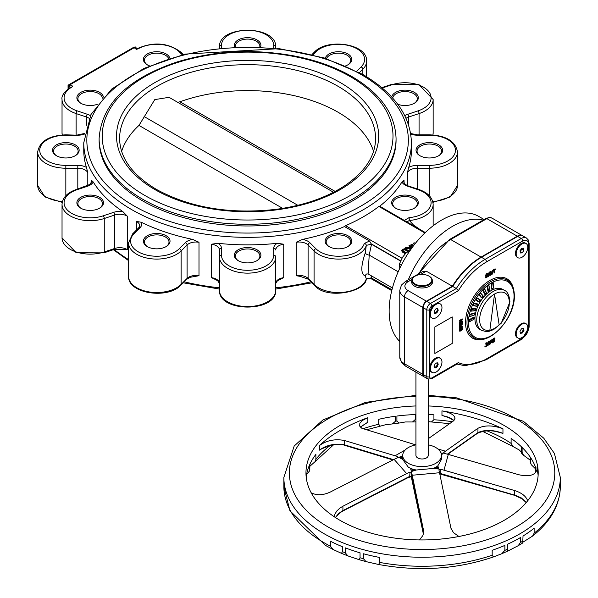 <?xml version="1.0" encoding="UTF-8"?>
<svg xmlns="http://www.w3.org/2000/svg" width="598" height="598" viewBox="0 0 598 598"><rect width="100%" height="100%" fill="white"/><g stroke="black" fill="none" stroke-linecap="round" stroke-linejoin="round"><path stroke-width="0.9" d="M392.737 98.147A12.289 7.094 180 0 1 405.437 91.561A12.289 7.094 180 0 1 417.277 98.655A12.289 7.094 180 0 1 414.025 103.461M397.745 104.261A13.313 7.684 0 0 0 414.407 103.252A13.313 7.684 0 0 0 410.691 90.874A13.313 7.684 0 0 0 391.75 97.055M326.486 58.664A12.289 7.094 180 0 1 339.843 53.192A12.289 7.094 180 0 1 350.757 60.248A12.289 7.094 180 0 1 347.505 65.055M345.681 65.87A13.313 7.684 0 0 0 347.879 64.846A13.313 7.684 0 0 0 344.448 52.542A13.313 7.684 0 0 0 325.297 58.29M235.418 47.137A12.289 7.094 180 0 1 235.306 46.188A12.289 7.094 180 0 1 247.594 39.094A12.289 7.094 180 0 1 259.876 46.188A12.289 7.094 180 0 1 259.771 47.137M260.526 47.167A13.313 7.684 0 0 0 247.594 37.667A13.313 7.684 0 0 0 234.663 47.167M147.684 65.055A12.289 7.094 180 0 1 144.432 60.248A12.289 7.094 180 0 1 155.338 53.192A12.289 7.094 180 0 1 168.696 58.664M169.884 58.283A13.313 7.684 0 0 0 150.733 52.542A13.313 7.684 0 0 0 147.302 64.846A13.313 7.684 0 0 0 149.5 65.87M68.658 88.369L68.658 85.544L70.145 87.36A2.048 1.181 -60 0 1 70.153 87.383M136.942 48.789L135.462 46.98L134.012 47.122L68.06 85.2L68.658 85.544L135.462 46.98M103.439 97.055A13.313 7.684 0 0 0 84.49 90.874A13.313 7.684 0 0 0 80.782 103.252A13.313 7.684 0 0 0 97.444 104.261M81.156 103.461A12.289 7.094 180 0 1 77.904 98.655A12.289 7.094 180 0 1 89.752 91.561A12.289 7.094 180 0 1 102.445 98.147M56.803 155.929A12.289 7.094 180 0 1 53.551 151.122A12.289 7.094 180 0 1 65.84 144.028A12.289 7.094 180 0 1 78.129 151.122A12.289 7.094 180 0 1 74.877 155.929M56.429 155.719A13.313 7.684 0 0 0 75.251 155.719A13.313 7.684 0 0 0 75.251 144.851A13.313 7.684 0 0 0 56.429 144.851A13.313 7.684 0 0 0 56.429 155.719L56.429 155.719M86.471 167.418A12.289 7.094 0 0 0 77.807 165.354L77.807 168.21A10.241 5.913 180 0 1 87.794 172.822L86.471 167.418A163.83 94.589 180 0 1 83.757 150.285L83.757 142.758A163.83 94.589 0 0 0 247.594 237.346A163.83 94.589 0 0 0 411.424 142.758C410.579 115.87 394.374 93.109 362.799 74.466L324.243 57.961L279.176 48.662L185.014 54.104L143.954 68.396L111.684 89.072L90.956 114.539L83.757 142.758M81.156 208.396A12.289 7.094 180 0 1 77.904 203.582A12.289 7.094 180 0 1 90.193 196.488A12.289 7.094 180 0 1 102.482 203.582A12.289 7.094 180 0 1 99.231 208.396M80.782 208.186A13.313 7.684 0 0 0 99.604 208.186A13.313 7.684 0 0 0 99.604 197.318A13.313 7.684 0 0 0 80.782 197.318A13.313 7.684 0 0 0 80.782 208.186L80.782 208.186M122.904 211.632A163.83 94.589 180 0 1 93.213 181.949L91.135 180.013A10.241 5.913 180 0 1 91.599 181.77L89.872 184.453L76.492 189.424C67.395 192.556 62.581 197.557 62.035 204.419A28.158 16.258 0 0 0 104.269 218.502L114.637 215.048A10.241 5.913 180 0 1 127.277 216.155L122.904 211.632A12.289 7.094 0 0 0 113.613 212.35L103.245 215.803A26.11 15.077 180 0 1 67.581 210.287A26.11 15.077 180 0 1 77.135 189.693L87.502 186.24A12.289 7.094 0 0 0 93.213 181.949M147.684 246.802A12.289 7.094 180 0 1 144.432 241.996A12.289 7.094 180 0 1 156.713 234.902A12.289 7.094 180 0 1 169.002 241.996A12.289 7.094 180 0 1 165.751 246.802M147.302 246.593A13.313 7.684 0 0 0 166.132 246.593A13.313 7.684 0 0 0 166.132 235.724A13.313 7.684 0 0 0 147.302 235.724A13.313 7.684 0 0 0 147.302 246.593L147.302 246.593M192.743 239.409A163.83 94.589 180 0 1 141.322 222.269L136.396 221.417A10.241 5.913 180 0 1 139.685 225.76L138.639 227.86L132.659 233.84L128.555 242.825A28.158 16.258 0 0 0 149.425 258.53A28.158 16.258 0 0 0 181.104 250.958L187.084 244.971A10.241 5.913 180 0 1 198.992 242.287L192.743 239.409A12.289 7.094 0 0 0 185.313 242.713L179.325 248.693A26.11 15.077 180 0 1 143.662 254.21A26.11 15.077 180 0 1 134.102 233.616L140.089 227.636A12.289 7.094 0 0 0 141.322 222.269M238.557 260.855A12.289 7.094 180 0 1 235.306 256.049A12.289 7.094 180 0 1 247.594 248.955A12.289 7.094 180 0 1 259.876 256.049A12.289 7.094 180 0 1 256.624 260.855M238.176 260.653A13.313 7.684 0 0 0 257.005 260.646A13.313 7.684 0 0 0 257.005 249.785A13.313 7.684 0 0 0 238.176 249.785A13.313 7.684 0 0 0 238.176 260.646A13.313 7.684 0 0 0 238.176 260.653M277.278 243.304A12.289 7.094 0 0 0 273.705 248.305A2.048 1.674 0 0 1 275.753 249.979A10.241 5.913 180 0 1 283.729 244.208L277.278 243.304A163.83 94.589 180 0 1 217.904 243.304L211.453 244.208A10.241 5.913 180 0 1 219.436 249.979L219.436 256.886A28.158 16.258 0 0 0 247.594 273.144A28.158 16.258 0 0 0 275.753 256.886L275.753 283.422A10.241 5.913 0 0 1 283.729 277.651L277.45 280.754L275.753 283.422M329.431 246.802A12.289 7.094 180 0 1 326.179 241.996A12.289 7.094 180 0 1 338.468 234.902A12.289 7.094 180 0 1 350.757 241.996A12.289 7.094 180 0 1 347.505 246.802M329.057 246.593A13.313 7.684 0 0 0 347.879 246.593A13.313 7.684 0 0 0 347.879 235.724A13.313 7.684 0 0 0 329.057 235.724A13.313 7.684 0 0 0 329.057 246.593L329.057 246.593M400.563 261.042L371.358 244.186L369.527 241.016L344.478 226.56A163.83 94.589 180 0 1 302.446 239.409L296.189 242.287A10.241 5.913 180 0 1 308.097 244.971L314.077 250.958A28.158 16.258 0 0 0 343.603 258.814A28.158 16.258 0 0 0 366.282 245.367A2.048 1.652 -164.7 0 0 364.257 243.506A26.11 15.077 180 0 1 343.23 255.981A26.11 15.077 180 0 1 315.856 248.693L309.869 242.713A12.289 7.094 0 0 0 302.446 239.409M395.958 208.396A12.289 7.094 180 0 1 392.707 203.582A12.289 7.094 180 0 1 404.988 196.488A12.289 7.094 180 0 1 417.277 203.582A12.289 7.094 180 0 1 414.025 208.396M395.577 208.186A13.313 7.684 0 0 0 414.407 208.186A13.313 7.684 0 0 0 414.407 197.318A13.313 7.684 0 0 0 395.577 197.318A13.313 7.684 0 0 0 395.577 208.186L395.577 208.186M401.968 181.949A12.289 7.094 0 0 0 407.679 186.24A2.048 0.837 -71.6 0 1 408.329 185.971L405.28 184.431L403.59 181.77A10.241 5.913 180 0 1 404.046 180.013L401.968 181.949A163.83 94.589 180 0 1 379.7 206.22L425.29 232.54M420.304 155.929A12.289 7.094 180 0 1 417.053 151.122A12.289 7.094 180 0 1 429.342 144.028A12.289 7.094 180 0 1 441.63 151.122A12.289 7.094 180 0 1 438.379 155.929M419.931 155.719A13.313 7.684 0 0 0 438.753 155.719A13.313 7.684 0 0 0 438.753 144.851A13.313 7.684 0 0 0 419.931 144.851A13.313 7.684 0 0 0 419.931 155.719L419.931 155.719M411.424 142.758L411.424 150.285A163.83 94.589 180 0 1 408.711 167.418L407.388 172.822A10.241 5.913 180 0 1 417.374 168.21L429.342 168.21A28.158 16.258 0 0 0 457.5 151.952C455.526 141.248 446.145 135.537 429.342 134.834L417.374 134.834L410.669 133.518M344.478 226.56L345.584 225.67A163.83 94.589 0 0 0 378.885 206.437L379.7 206.22M412.089 245.255L413.024 244.724L412.089 245.673L410.983 245.038L412.089 245.673M410.25 250.338L409.75 248.663M412.538 247.056L409.652 245.389L408.883 245.83L411.185 247.161L410.303 247.669L406.169 247.4L405.167 247.976L409.75 248.245L409.51 249.119M409.525 248.648L405.167 248.394L405.167 247.976M410.826 247.37L408.883 245.83M414.511 244.47L413.24 243.319L414.735 244.186M407.896 251.31L404.771 249.792L403.224 250.136L402.618 251.033M405.182 253.694L402.768 252.296L401.557 250.599M370.364 278.257L371.358 277.883L391.959 289.776M185.313 242.713A2.048 1.45 45 0 1 187.084 244.971L187.084 278.414A10.241 5.913 0 0 1 198.992 275.723L190.052 277.315L186.763 279.273A2.048 1.45 -135 0 0 187.084 278.414L181.104 284.401A28.158 16.258 180 0 1 149.425 291.974A28.158 16.258 180 0 1 128.555 276.269L128.555 242.825M113.613 212.35A2.048 0.837 71.6 0 1 114.637 215.048L114.637 248.484A10.241 5.913 0 0 1 127.277 249.598L114.255 249.403A2.048 0.837 -108.4 0 0 114.637 248.484L104.269 251.945A28.158 16.258 180 0 1 62.035 237.862L62.035 204.419M221.484 48.094L221.484 45.351A2.048 1.674 180 0 0 219.436 47.025L219.436 48.288M275.753 48.288L275.753 47.025C276.71 24.712 218.479 24.712 219.436 47.025M407.679 186.24L418.047 189.693A26.11 15.077 180 0 1 430.665 205.503A26.11 15.077 180 0 1 409.062 217.642L409.383 220.483A28.158 16.258 0 0 0 433.146 204.419C432.601 197.557 427.787 192.556 418.697 189.424L408.329 185.971M406.842 221.888L409.383 220.483L413.487 225.035A3.072 1.405 101 0 0 413.263 225.596M371.358 244.186L366.282 245.367L365.311 252.849C360.676 266.364 360.676 274.101 365.311 276.067L366.282 278.81A28.158 16.258 180 0 1 343.603 292.258A28.158 16.258 180 0 1 314.077 284.401L308.097 278.414L308.097 244.971A2.048 1.45 135 0 1 309.869 242.713M300.151 276.351L296.189 275.723A10.241 5.913 0 0 1 308.097 278.414A2.048 1.45 -45 0 0 308.426 279.273L300.151 276.351M315.856 248.693A2.048 1.45 135 0 0 314.077 250.958L314.077 284.401A2.048 1.45 -45 0 0 314.406 285.253C325.932 300.099 365.782 292.018 366.23 279.161A2.048 1.652 -164.7 0 0 366.282 278.81L371.358 277.883M215.175 279.393L211.453 277.651A10.241 5.913 0 0 1 219.436 283.422L217.709 280.739L215.175 279.393M371.485 277.853L371.328 275.798M392.43 287.982L368.091 273.921L369.205 255.069L371.485 244.365M399.778 341.451A74.234 42.862 -60 0 1 407.156 254.905A74.234 42.862 -60 0 1 478.751 216.416L484.133 219.526M396.063 138.579L396.063 140.253A148.468 85.716 180 0 1 247.594 225.969A148.468 85.716 180 0 1 99.118 140.253L99.118 138.579A148.468 85.716 0 0 0 247.594 224.295A148.468 85.716 0 0 0 396.063 138.579C395.285 114.128 380.575 93.452 351.938 76.559C336.143 67.492 317.822 60.802 296.974 56.489C255.652 48.46 215.654 50.292 176.978 61.975C127.419 78.697 101.466 104.239 99.118 138.579M177.718 102.325L179.901 101.78A127.994 73.898 180 0 1 373.556 151.384M121.633 151.384A127.994 73.898 180 0 1 138.968 125.416L154.785 99.597L169.055 97.325L333.512 192.272M368.091 273.921L366.604 274.004A3.072 2.9 -122.3 0 0 365.311 276.067M398.178 271.798L369.205 255.069A3.072 1.473 18.4 0 1 365.311 252.849M419.848 229.393L413.487 225.035M273.705 248.305L273.705 255.219A2.048 1.674 -0 0 1 275.753 256.886L275.753 290.329A28.158 16.258 180 0 1 247.594 306.587A28.158 16.258 180 0 1 219.436 290.329L219.436 256.886A2.048 1.674 180 0 1 221.484 255.219L221.484 248.305A12.289 7.094 0 0 0 217.904 243.304M409.264 250.794L404.637 248.761L402.566 249.336L401.557 250.988M401.557 250.54L405.429 253.417M405.952 252.834L402.589 250.465M402.618 250.614L403.224 249.717L404.771 249.373L408.314 251.13M417.397 240.934L416.664 241.338M415.603 243.094L414.1 242.818L413.24 243.319M409.75 248.245L410.415 250.001M410.99 249.418L410.407 248.701L412.074 247.677M411.828 247.535L410.407 249.119M413.024 244.724L411.917 244.081L410.983 244.619M483.991 220.303A74.234 42.862 120 0 0 408.277 279.842M411.708 477.047A1.106 0.792 -12.8 0 1 411.648 476.763L411.058 476.135L410.049 476.3A29.227 21.266 138.6 0 0 407.724 477.383L342.198 510.969L338.401 513.727L335.403 517.517M335.485 517.569L340.068 512.725L342.916 510.991L342.916 506.237L339.903 508.091L336.741 511.058L334.82 514.332L334.312 516.807M409.69 476.576L410.049 472.039A34.392 25.019 138.6 0 0 406.662 473.594L342.916 506.237M440.233 473.788L439.261 473.556M514.557 495.099L442.797 474.177A29.227 23.569 -164.7 0 0 440.218 473.534L440.218 469.281L439.261 469.385L438.954 470.013A34.392 4.395 84.8 0 1 439.545 472.741L450.937 528.221L453.478 532.661L458.92 536.488M526.292 502.484L521.501 498.029L514.639 494.875L514.639 490.539C521.673 492.804 526.023 496.22 527.683 500.795M447.775 454.271L477.593 433.236A1.106 0.927 -125.2 0 0 477.937 432.623L447.394 454.166M477.593 433.236C484.761 430.201 492.266 430.014 500.107 432.653L502.955 433.356C493.238 429.73 484.896 429.484 477.937 432.623L477.937 428.288C484.896 424.984 493.238 425.163 502.955 428.811C485.726 420.641 465.401 414.661 441.959 410.871L441.959 415.408L448.881 417.673L453.867 420.588M500.107 432.653L498.807 432.16M360.4 427.189L367.83 422.188L360.295 427.077M447.498 417.068L445.869 416.694M454.009 420.454L449.307 417.434L441.959 415.408M321.059 449.173L319.422 450.137C326.53 444.972 334.887 443.2 344.5 444.822L344.5 440.487C334.887 438.708 326.53 440.405 319.422 445.592L319.422 450.137M320.999 449.21C331.591 444.389 339.574 443.125 344.956 445.428A1.106 0.77 -73.2 0 1 344.5 444.822L393.536 459.668M412.104 478.893A1.106 0.718 -11.6 0 1 412.059 478.781A1.106 0.718 -11.6 0 1 412.052 478.662A29.227 3.73 -95.2 0 0 411.648 476.763L411.648 472.51L410.049 472.039M406.662 473.594L394.112 459.376A34.392 25.019 138.6 0 1 397.498 457.821L398.859 457.298L402.731 459.466L408.397 467.285L410.549 468.324A19.353 11.175 0 0 0 416.29 469.998L433.296 468.451L438.715 469.019L439.261 469.385L438.954 470.013M437.863 448.963L445.458 451.198A34.392 12.752 -73.6 0 0 443.731 452.596L444.546 453.516A34.392 27.74 15.3 0 1 448.298 454.42L518.967 474.775C529.761 477.047 535.83 475.059 537.191 468.81L538.133 475.208M428.228 438.73L453.306 421.037L455.026 418.301C454.405 414.877 450.047 412.403 441.959 410.871M397.782 457.672L397.782 456.797A34.392 19.861 -120 0 0 395.091 455.803L344.5 440.487M394.112 459.376L330.365 492.019C323.084 495.353 316.686 495.607 311.177 492.767M415.939 395.36L365.43 402.424L322.883 420.005L294.186 446.026L283.856 477.428L283.856 481.487A138.235 79.811 0 0 0 283.856 481.704L283.856 486.705L289.955 510.797L325.484 545.421L333.273 549.584L330.432 546.198L330.432 541.235A138.235 79.811 0 0 0 342.392 546.699L342.392 551.662L341.495 553.352L333.273 549.584M518.234 545.682L507.807 551.072L507.665 544.165A138.235 79.811 0 0 0 519.826 537.923A138.235 79.811 0 0 0 520.387 537.595L520.387 542.565L518.234 545.682L522.704 542.999L523.033 536.01A138.235 79.811 0 0 0 534.134 528.228L534.134 533.199L532.534 536.092L522.958 542.154M504.876 550.369L501.759 553.733L493.432 556.94L492.176 555.243L492.176 550.28A138.235 79.811 0 0 0 504.876 545.398L504.876 550.369A138.235 79.811 180 0 0 507.665 549.128M379.715 562.426L378.639 564.49L365.976 561.604L363.472 558.734L363.472 553.77A138.235 79.811 0 0 0 379.715 557.456L379.715 562.426A138.235 79.811 180 0 0 492.176 555.243M360.041 557.77L359.256 559.721L347.879 555.893L345.293 552.814L345.293 547.85A138.235 79.811 0 0 0 360.041 552.806L360.041 557.77A138.235 79.811 180 0 0 363.472 558.734M535.599 468.899L531.278 464.706L530.546 462.516L530.546 457.552A116.117 67.036 180 0 1 535.599 467.382L535.614 472.682M530.217 460.161L523.474 455.198L522.106 452.409L522.106 447.446A116.117 67.036 180 0 1 530.217 457.066L530.217 462.03L531.278 464.706M521.374 452.11L519.214 449.98L513.129 446.564L511.111 443.417L511.111 438.454A116.117 67.036 180 0 1 521.366 446.721L521.725 453.516L523.474 455.198M428.228 414.549A116.117 67.036 180 0 1 433.924 414.803L433.924 419.766L431.39 421.964L428.228 421.627M415.259 419.534L412.493 421.979L405.399 421.964L398.941 423.07L396.908 421.014L396.908 416.044A116.117 67.036 180 0 1 415.259 414.571L415.259 419.534A116.117 67.036 0 0 1 415.939 419.512M395.495 421.201L392.34 423.945L385.77 424.67L380.291 426.157L378.691 424.274L378.691 419.31A116.117 67.036 180 0 1 395.495 416.23L395.495 421.201A116.117 67.036 0 0 1 396.908 421.014M306.497 479.312L306.497 475.089A116.117 67.036 180 0 1 309.734 464.556L309.719 470.364L309.966 464.048A116.117 67.036 180 0 1 315.886 454.383L315.886 459.346L314.959 461.761L309.966 466.186M309.36 471.142L306.587 474.595M306.206 477.204A116.117 67.036 180 0 1 306.37 475.926L306.37 478.475M428.228 405.967A116.117 67.036 180 0 1 538.2 472.913A116.117 67.036 180 0 1 504.189 520.312A116.117 67.036 180 0 1 377.652 534.851A116.117 67.036 180 0 1 305.967 472.913A116.117 67.036 180 0 1 415.939 405.967M367.83 422.188L367.83 417.651C346.855 425.499 330.724 434.813 319.422 445.592M419.437 539.934L422.831 535.614L423.541 533.117L423.436 529.925L423.436 533.722M367.83 417.651L362.366 420.499L359.854 423.279L359.66 426.06L361.85 428.288L414.638 444.516A34.392 19.861 -120 0 1 415.73 444.875M416.29 469.998L413.749 470.746A34.392 25.019 138.6 0 0 411.409 471.516L412.882 469.766L410.998 469.938L410.549 468.309L411.409 471.516L411.058 471.964M401.198 456.528A34.392 25.019 138.6 0 0 398.859 457.298L402.065 457.507L401.198 456.528L402.731 456.072M441.421 455.003L441.847 454.525A34.392 12.752 -73.6 0 1 443.036 453.254L443.731 453.097M436.114 468.705L433.296 468.443A19.353 11.175 0 0 0 437.856 465.812L438.304 467.442A34.392 4.395 84.8 0 1 438.715 469.019L436.413 467.614L436.114 468.705A34.392 27.74 15.3 0 1 438.715 469.019M411.648 472.51A34.392 4.395 84.8 0 1 412.239 475.238L423.436 529.925M440.218 469.281A34.392 27.74 15.3 0 1 443.978 470.185L514.639 490.539M416.29 470.013L411.409 471.516A34.392 4.395 84.8 0 0 410.998 469.938M437.856 465.82L441.436 459.428L441.436 455.429A19.353 11.175 180 0 1 429.491 465.752A19.353 11.175 180 0 1 408.397 463.33A19.353 11.175 180 0 1 402.731 455.429A19.353 11.175 180 0 1 415.939 444.837M441.421 455.033L443.036 453.254L441.212 453.725M440.965 452.985A34.392 27.74 15.3 0 1 443.036 453.254M445.458 451.198L477.937 428.288M402.731 455.429L402.731 459.339A19.353 11.175 0 0 0 402.731 459.451L400.72 458.285A34.392 19.861 -120 0 0 398.859 457.298M428.228 444.837A19.353 11.175 180 0 1 441.436 455.429M488.162 345.128L487.594 345.352L487.706 343.387L487.706 345.091M487.564 345.053L487.706 345.472M487.437 345.233L486.615 345.375M492.767 270.767L492.438 270.356L492.812 270.573M491.235 274.146L492.318 273.518L492.588 270.602L495.398 269.078L493.081 269.982L492.752 270.588L493.163 270.662M492.535 282.615A1.099 0.635 -60 0 1 492.999 282.607L493.305 287.683L493.305 283.153A1.099 0.635 120 0 0 493.073 282.652A1.099 0.635 120 0 0 492.221 282.944A1.099 0.635 120 0 0 491.743 284.057L491.668 284.013A1.099 0.635 -60 0 1 492.438 282.667A1.106 0.635 -60 0 1 492.535 282.615L492.408 282.361A1.555 0.897 120 0 0 492.296 282.42A1.308 0.755 120 0 0 491.384 284.013L491.668 288.542L491.384 284.013M481.525 330.335L479.708 329.289A23.038 13.298 -60 0 1 476.18 310.833A23.038 13.298 -60 0 1 491.227 290.531A23.038 13.298 -60 0 1 502.746 289.387L504.563 290.434A23.038 13.298 120 0 0 493.044 291.57A23.038 13.298 120 0 0 477.989 311.872A23.038 13.298 120 0 0 481.525 330.335L486.114 331.591L489.493 331.195L493.739 329.483L501.251 323.189L509.93 301.818C509.257 295.233 507.47 291.435 504.563 290.434M474.207 317.747A1.308 0.755 120 0 0 473.295 317.381L469.37 319.646A1.308 0.755 120 0 0 468.451 321.126A1.555 0.897 120 0 0 468.451 321.261A1.308 0.755 120 0 0 469.213 321.859M474.76 313.404A1.308 0.755 120 0 0 474.027 312.963L470.185 314.301A1.308 0.755 120 0 0 469.124 315.639A1.555 0.897 120 0 0 469.094 315.781A1.308 0.755 120 0 0 469.819 316.604L469.819 316.604M475.986 308.889A1.308 0.755 120 0 0 475.425 308.404L471.8 308.762A1.308 0.755 120 0 0 470.641 309.906A1.555 0.897 120 0 0 470.589 310.056A1.308 0.755 120 0 0 471.097 311.147L474.722 310.788A1.308 0.755 120 0 0 474.827 310.766M477.824 304.36A1.308 0.755 120 0 0 477.428 303.881L474.169 303.246A1.308 0.755 120 0 0 472.943 304.15A1.555 0.897 120 0 0 472.876 304.3A1.308 0.755 120 0 0 473.138 305.615L476.404 306.251A1.308 0.755 120 0 0 476.755 306.206L473.661 305.451A0.897 0.516 -60 0 1 473.489 304.539A0.897 0.516 -60 0 1 474.371 303.829L474.304 303.56A1.099 0.635 120 0 0 473.265 304.337A1.099 0.635 120 0 0 473.317 305.511A1.099 0.635 120 0 0 473.437 305.556L473.661 305.451M480.216 299.994A1.308 0.755 120 0 0 479.962 299.568L477.189 297.968A1.308 0.755 120 0 0 475.956 298.596A1.555 0.897 120 0 0 475.873 298.731A1.308 0.755 120 0 0 475.881 300.233L478.654 301.833A1.308 0.755 120 0 0 479.155 301.841M483.072 295.958A1.308 0.755 120 0 0 482.93 295.629L480.747 293.125A1.308 0.755 120 0 0 479.559 293.454A1.555 0.897 120 0 0 479.461 293.581A1.308 0.755 120 0 0 479.215 295.195L481.39 297.699A1.308 0.755 120 0 0 482.003 297.811M486.249 292.325A1.308 0.755 120 0 0 486.211 292.22L484.716 288.901A1.308 0.755 120 0 0 483.603 288.924A1.555 0.897 120 0 0 483.498 289.028A1.308 0.755 120 0 0 483.005 290.703L484.507 294.022A1.308 0.755 120 0 0 485.202 294.261M488.917 285.47L488.925 285.463A1.308 0.755 120 0 0 487.938 285.179A1.555 0.897 120 0 0 487.833 285.261A1.308 0.755 120 0 0 487.116 286.928L487.878 290.927A1.308 0.755 120 0 0 488.626 291.338M458.345 290.703A59.389 34.288 -60 0 1 486.525 261.894L522.727 240.994A8.193 4.732 -60 0 1 528.52 244.335L528.52 327.943A2.048 1.181 180 0 0 529.118 327.106L529.118 243.498L528.311 239.977L526.397 237.974L522.779 235.889A10.241 5.913 120 0 0 517.659 236.397L481.457 257.297A61.437 35.469 120 0 0 452.723 286.427L426.793 301.399A5.12 2.953 120 0 0 423.167 307.664L423.167 374.55A5.12 2.953 120 0 0 424.229 376.897L427.854 378.983A5.12 2.953 120 0 1 426.793 376.643A2.048 1.181 0 0 0 429.685 376.643L429.685 309.757A3.072 1.772 -60 0 1 431.861 305.997L458.345 290.703L456.341 288.513L430.411 303.485A2.048 1.181 60 0 1 431.861 305.997M478.654 301.833L476.128 300.136L479.222 301.684L476.449 300.084A0.897 0.516 -60 0 1 476.449 299.045A0.897 0.516 -60 0 1 477.346 298.529L480.074 299.867L477.301 298.267A1.099 0.635 120 0 0 476.202 298.903A1.099 0.635 120 0 0 476.202 300.181L478.976 301.781A1.099 0.635 120 0 0 479.603 301.676M475.881 300.233L476.128 300.136A1.099 0.635 -60 0 1 476.12 298.873A1.106 0.635 -60 0 1 476.195 298.761A1.099 0.635 -60 0 1 477.234 298.23L477.346 298.529M486.398 275.97L485.733 275.454L486.563 273.682L487.572 273.383L486.779 273.981L487.639 273.697L487.639 274.093L486.204 275.386L487.751 276.037L487.534 276.747L485.785 277.756L486.884 277.382M485.651 276.859L486.637 277.061L485.651 276.859L485.785 277.756L485.785 277.195M485.427 276.986L485.427 277.816L486.518 277.509M487.572 273.66L485.441 275.454L485.673 276.044L486.989 276.127L486.488 276.807M486.585 274.392L487.542 274.205M434.866 353.47L434.866 326.957L452.23 316.925L452.23 343.439L434.866 353.47M522.816 328.466A2.556 1.48 -60 0 1 522.555 331.195A2.556 1.48 -60 0 1 520.32 332.78M436.989 308.561A2.556 1.48 -60 0 1 436.794 311.266A2.556 1.48 -60 0 1 434.567 312.926M436.899 362.822A2.556 1.48 -60 0 1 436.854 365.498A2.556 1.48 -60 0 1 434.596 367.269M485.853 277.225L485.785 277.756M486.809 274.347L487.639 273.974M486.817 274.355L487.639 274.093M485.763 275.955L486.922 274.228M486.099 275.499L485.995 275.992L486.652 275.91L486.241 275.902M487.355 276.171L486.637 277.061L487.355 276.171L486.996 275.865L487.639 276.171L487.183 275.76M485.815 277.18L486.854 277.352L487.639 276.171M490.248 275.215L489.867 273.966L488.82 274.564L489.852 274.048L490.113 275.529L489.792 274.078M488.529 276.201L488.147 276.426L488.147 273.413L488.491 273.099L488.82 274.504L489.867 273.906L490.106 272.12L490.151 275.484M489.777 274.086L490.151 274.131M488.701 274.661L488.431 276.47M488.529 274.34L489.792 273.361L488.82 274.504M492.894 272.763L492.7 273.817L491.324 274.572L490.801 271.881L491.242 271.746L491.332 274.43L491.99 274.4L492.655 273.667L492.894 270.842L492.617 273.772M492.804 270.475L493.298 270.274L493.081 270.715M495.533 269.294L494.509 270.303L494.509 272.92L494.411 270.363L494.127 272.972L494.127 270.191L493.44 270.588L494.112 270.274M462.433 321.111L460.669 322.165L462.351 321.111L460.991 321.56M462.613 321.358L459.713 323.084L459.75 322.434L461.641 320.678L461.507 320.117L459.922 321.104L459.817 320.678L462.628 319.339L460.684 321.859L460.819 322.412L462.568 321.485L459.959 322.987M460.557 326.112L461.23 325.955L461.447 326.665L461.23 325.955L460.699 326.03L460.004 327.637L461.163 327.3L460.296 327.801M460.916 326.007L461.163 326.8L460.071 327.181M461.23 325.835L461.492 326.777L462.426 326.239L462.523 326.695L459.922 328.197L460.116 326.56L461.23 325.835L460.692 325.903M462.232 329.842L462.688 328.616L462.239 327.682L462.688 328.616L462.314 329.879L460.012 331.128L460.004 328.967L461.267 328.175M462.56 328.324L462.112 327.375L460.901 327.629L459.69 328.765L459.249 330.231L459.69 331.18L459.899 330.275M462.583 328.721L461.267 328.302L460.303 329.169L460.303 330.918L461.267 330.664L462.583 328.721L461.267 330.664M462.433 326.194L461.634 326.695L462.351 326.194L461.544 326.329M462.605 326.463L459.959 328.108M461.417 326.194L461.073 325.275L460.325 325.364L459.518 326.299L459.309 328.063L459.518 326.299L460.333 325.424M460.012 325.095L461.095 324.467L461.006 322.987L461.148 324.437L462.224 324.153L461.865 323.608L462.374 322.083L462.516 323.653L462.628 322.225L462.523 324.153L459.713 325.663L459.869 323.525L460.012 324.923M462.568 323.899L459.959 325.566M461.148 324.437L462.007 323.854L461.439 324.602M461.148 324.273L460.789 322.688L460.737 324.422L460.079 324.639M460.303 325.26L460.662 324.721L460.071 325.028L459.6 323.264L459.683 325.641M492.872 339.103L494.815 337.952L493.724 338.259L492.558 340.113L494.105 340.763L492.901 341.451L493.32 342.093L494.015 341.921L494.755 340.8L493.208 340.157L494.89 338.266L493.186 339.298L492.924 340.157L494.471 340.8L493.126 341.847M493.754 338.969L494.778 338.804M493.679 342.086L492.67 342.385L492.67 341.585L492.67 342.385L494 342.056L494.927 340.606L494.127 339.97L494.568 339.731L493.5 339.851M493.649 341.383L492.961 341.75L493.036 342.325M494.86 338.842L493.97 338.924L493.32 340.023L494.867 340.696L494.038 341.959L493.32 342.093M494.867 340.696L494.718 340.284M488.17 343.2L488.065 345.397M489.306 341.787L488.835 341.877L489.366 341.839L489.5 344.441M489.5 344.426L489.934 344.224L489.598 341.361L488.828 341.495L489.598 341.361L489.769 344.403M489.799 342.011L489.485 341.054L488.611 341.204L487.415 343.387M487.706 345.308L487.983 342.206L488.828 341.495L488.058 342.25L488.065 343.431L488.058 342.25L488.97 341.75M488.327 342.482L488.162 345.293L488.065 343.431M490.809 343.596L490.427 343.82L490.569 340.561L491.1 342.228L492.431 341.122L491.78 341.077L492.289 339.567L492.147 341.122L490.868 341.921M492.528 342.609L492.184 342.923L492.147 341.682L491.1 342.288L490.711 343.865M492.431 341.122L492.431 342.871M492.072 341.809L492.147 342.826L492.057 341.802M486.623 345.704L487.377 345.352L486.615 345.696M486.189 342.669L486.615 343.132L486.167 343.267L486.189 342.669L485.808 343.23L486.092 345.838L484.836 346.735L486.025 346.137L485.486 346.78L485.12 346.235M485.12 346.967L487.587 345.577L485.24 346.937L486.458 345.883L486.458 343.267L486.555 345.659M452.23 343.439L434.866 353.425M452.193 316.947L452.193 343.416M489.904 330.193A20.99 12.117 120 0 0 499.143 324.864L494.524 294.104L489.867 330.178L494.524 294.104M479.962 299.568L477.301 298.267M485.86 218.524L489.321 217.463L492.005 218.121A10.241 5.913 -60 0 0 486.884 218.629A2.048 1.181 -120 0 0 485.86 218.524L449.659 239.432A2.048 1.181 60 0 1 450.683 239.529L486.884 218.629L517.292 236.188A10.241 5.913 -60 0 1 522.413 235.679A10.241 5.913 -60 0 1 522.592 235.791M517.292 236.188L481.091 257.088A61.437 35.469 120 0 0 452.357 286.218L426.426 301.19L408.098 290.606A5.12 2.953 120 0 0 404.48 296.877L422.808 307.454A5.12 2.953 -60 0 1 426.426 301.19M528.52 327.943A8.193 4.732 -60 0 1 522.727 337.975L486.525 358.875A59.389 34.288 -60 0 1 458.345 362.605L457.53 363.771L431.435 378.833A2.048 1.181 -120 0 0 431.861 377.899A3.072 1.772 -60 0 1 429.685 376.643M452.723 286.427L456.341 288.513A61.437 35.469 120 0 1 485.075 259.382A2.048 1.181 60 0 1 486.525 261.894M408.098 290.606A10.943 6.316 180 0 1 408.098 281.673A5.12 2.953 -120 0 0 405.541 281.419L422.577 271.582L426.292 271.171L452.357 286.218M432.324 280.768A10.443 6.032 180 0 1 432.526 281.957A10.443 6.032 180 0 1 422.083 287.989A10.443 6.032 180 0 1 411.641 281.957A10.443 6.032 180 0 1 411.843 280.768M424.057 376.777A5.12 2.953 -60 0 1 423.87 376.688A5.12 2.953 -60 0 1 422.808 374.341L404.48 363.756A16.056 9.269 180 0 1 399.778 357.2L399.778 290.322A16.056 9.269 0 0 0 404.48 296.877L404.48 363.756A5.12 2.953 -60 0 0 405.541 366.103L401.452 362.44L399.778 357.2M422.808 307.454L422.808 374.341M428.228 379.169L428.228 455.429A6.144 3.551 180 0 1 422.083 458.98A6.144 3.551 180 0 1 415.939 455.429L415.939 372.106M415.027 276.209A10.241 5.913 0 0 0 414.848 276.313A10.241 5.913 0 0 0 411.843 280.492A10.241 5.913 0 0 0 414.848 284.678A10.241 5.913 0 0 0 426 285.956A10.241 5.913 0 0 0 432.324 280.492A10.241 5.913 0 0 0 429.327 276.313A10.241 5.913 0 0 0 429.14 276.209M415.206 284.05A9.725 5.614 180 0 1 415.206 276.104A9.725 5.614 180 0 1 428.96 276.104A9.725 5.614 180 0 1 428.96 284.05A9.725 5.614 180 0 1 415.206 284.05M436.906 312.829L434.843 313.621L434.111 311.79L435.441 309.159L437.504 308.366L438.237 310.205L436.906 312.829L435.987 312.306M437.288 309.652L438.237 310.205M431.704 309.323A8.193 4.732 -60 0 1 440.27 303.904A8.193 4.732 -60 0 1 440.27 313.359A8.193 4.732 -60 0 1 432.077 318.091A8.193 4.732 -60 0 1 431.704 309.323M432.077 318.091L431.382 317.688A8.193 4.732 -60 0 1 429.685 313.935A8.193 4.732 -60 0 1 431.009 308.919A8.193 4.732 -60 0 1 435.479 303.904A8.193 4.732 -60 0 1 439.575 303.5L440.27 303.904M520.155 251.698L522.189 252.864L520.282 252.984L520.066 250.704L521.755 248.312L523.669 248.2L523.878 250.472L521.815 249.284L521.613 248.514M520.125 251.676L521.815 249.284M523.878 250.472L522.189 252.864M516.209 254.606A8.193 4.732 -60 0 1 519.483 245.987A8.193 4.732 -60 0 1 526.068 243.498A8.193 4.732 -60 0 1 526.068 252.954A8.193 4.732 -60 0 1 517.875 257.686A8.193 4.732 -60 0 1 516.209 254.606M517.875 257.686L517.18 257.282A8.193 4.732 -60 0 1 515.513 254.202A8.193 4.732 -60 0 1 515.483 253.537A8.193 4.732 -60 0 1 521.277 243.498A8.193 4.732 -60 0 1 525.373 243.094L526.068 243.498M522.495 332.892L520.477 333.4L519.961 331.367L521.456 328.81L523.467 328.302L523.983 330.343L522.495 332.892L521.561 332.353M523.056 329.804L523.983 330.343M517.92 328.407A8.193 4.732 -60 0 1 526.068 323.757A8.193 4.732 -60 0 1 526.068 333.213A8.193 4.732 -60 0 1 517.875 337.945A8.193 4.732 -60 0 1 517.92 328.407M517.875 337.945L517.18 337.541A8.193 4.732 -60 0 1 515.483 333.796A8.193 4.732 -60 0 1 517.225 328.01A8.193 4.732 -60 0 1 521.277 323.765A8.193 4.732 -60 0 1 525.373 323.354L526.068 323.757M437.258 363.539L438.267 364.115L437.228 366.813L435.142 368.032L434.081 366.559L435.12 363.861L437.205 362.642L438.267 364.115M436.331 366.29L437.228 366.813M441.175 359.077A8.193 4.732 -60 0 1 439.717 368.585A8.193 4.732 -60 0 1 432.077 372.434A8.193 4.732 -60 0 1 432.077 362.971A8.193 4.732 -60 0 1 440.27 358.247A8.193 4.732 -60 0 1 441.175 359.077M432.077 372.434L431.382 372.031A8.193 4.732 -60 0 1 429.685 368.278A8.193 4.732 -60 0 1 435.479 358.247A8.193 4.732 -60 0 1 439.575 357.843L440.27 358.247M410.011 250.577L406.999 251.751L402.491 257.319L399.524 263.793L399.778 268.42M408.598 252.67L406.999 251.751M401.452 264.899L399.524 263.793M382.242 87.996L391.937 84.759A26.11 15.077 180 0 1 427.607 90.283A26.11 15.077 180 0 1 418.047 110.869L407.679 114.33A12.289 7.094 0 0 0 404.801 115.661M312.941 54.792L315.856 51.869A26.11 15.077 180 0 1 351.519 46.352A26.11 15.077 180 0 1 361.08 66.946L356.834 71.192M221.484 45.351A26.11 15.077 180 0 1 247.594 30.274A26.11 15.077 180 0 1 273.705 45.351L273.705 48.094M90.388 115.661A12.289 7.094 0 0 0 87.502 114.33L77.135 110.869A26.11 15.077 180 0 1 71.73 87.159A2.048 1.181 0 0 0 71.655 85.447A2.048 1.181 0 0 0 68.703 85.566M135.499 47.003A2.048 1.181 0 0 0 135.29 48.707A2.048 1.181 0 0 0 138.25 48.752A26.11 15.077 180 0 1 179.325 51.869L182.248 54.792M77.807 165.354L65.84 165.354A26.11 15.077 180 0 1 39.73 150.285A26.11 15.077 180 0 1 65.84 135.208L77.807 135.208A12.289 7.094 0 0 0 84.423 134.094M273.705 255.219A26.11 15.077 180 0 1 247.594 270.289A26.11 15.077 180 0 1 221.484 255.219M369.527 241.016L364.257 243.506M409.062 217.642L404.794 220.139L404.749 220.684M410.759 134.094A12.289 7.094 0 0 0 417.374 135.208L429.342 135.208A26.11 15.077 180 0 1 455.452 150.285A26.11 15.077 180 0 1 429.342 165.354L417.374 165.354A12.289 7.094 0 0 0 408.711 167.418M371.044 243.707L400.66 260.81M401.953 258.216L345.584 225.67M378.885 206.437L424.842 232.973M391.899 290.03L371.044 277.988M62.252 134.969A28.158 16.258 180 0 1 62.035 132.928L62.035 99.492A28.158 16.258 0 0 0 76.11 113.568A2.048 0.837 -71.6 0 1 77.135 110.869M76.11 134.834L76.11 113.568L86.478 117.021A2.048 0.837 -71.6 0 1 87.502 114.33M179.325 51.869A2.048 1.45 -45 0 1 180.775 52.093C168.016 42.645 153.499 41.494 137.226 48.647L137.234 48.647A2.048 1.181 60 0 1 138.25 48.752M71.73 87.159A2.048 1.181 -120 0 0 70.706 87.054C64.143 91.853 61.25 96.001 62.035 99.492M86.478 125.296L86.478 117.021A10.241 5.913 180 0 1 89.132 118.299M186.763 279.273L180.775 285.253A2.048 1.45 -135 0 0 181.104 284.401L181.104 250.958A2.048 1.45 45 0 0 179.325 248.693M134.102 233.616A2.048 1.45 -135 0 0 132.659 233.84M140.089 227.636A2.048 1.45 -135 0 0 138.639 227.86M114.255 249.403L103.895 252.864A2.048 0.837 -108.4 0 0 104.269 251.945L104.269 218.502A2.048 0.837 71.6 0 0 103.245 215.803M77.135 189.693A2.048 0.837 -108.4 0 0 76.492 189.424M87.502 186.24A2.048 0.837 -108.4 0 0 86.852 185.971M62.424 201.533A28.158 16.258 180 0 1 37.681 185.395L37.681 151.952A28.158 16.258 0 0 0 65.84 168.21L77.807 168.21L77.807 188.983M65.84 165.354L65.84 195.733M65.84 135.208L65.84 134.834C49.043 135.537 39.655 141.248 37.681 151.952M77.807 135.208L65.84 134.834M273.705 45.351A2.048 1.674 0 0 1 275.753 47.025M315.856 51.869A2.048 1.45 -135 0 0 314.406 52.093L311.962 54.545M361.08 66.946A2.048 1.45 45 0 1 362.851 69.211A28.158 16.258 0 0 0 366.626 61.078C367.531 43.617 327.218 37.891 314.406 52.093M359.465 72.597L362.851 69.211L362.851 74.496M432.952 134.969L433.146 132.928A28.158 16.258 180 0 1 432.93 134.969M391.937 84.759A2.048 0.837 -108.4 0 0 391.286 84.49L381.823 87.644M418.047 110.869A2.048 0.837 71.6 0 1 419.071 113.568A28.158 16.258 0 0 0 433.146 99.492L418.944 84.572L391.286 84.49M407.679 114.33A2.048 0.837 71.6 0 1 408.703 117.021L419.071 113.568L419.071 134.834M406.049 118.299A10.241 5.913 180 0 1 408.703 117.021L408.703 125.296M417.374 135.208L417.374 134.834M429.342 135.208L429.342 134.834M429.342 165.354L429.342 195.733M417.374 165.354L417.374 188.983M432.952 202.378L450.264 196.936L457.5 185.395A28.158 16.258 180 0 1 432.758 201.533M404.046 183.16L404.046 180.013M418.047 189.693A2.048 0.837 -71.6 0 1 418.697 189.424M296.189 242.287L296.189 275.723M221.484 248.305A2.048 1.674 180 0 0 219.436 249.979M361.267 74.623A160.757 92.817 180 0 1 289.2 229.901A160.757 92.817 180 0 1 92.309 116.229A160.757 92.817 180 0 1 361.267 74.623M310.967 281.815A163.83 94.589 180 0 1 275.753 287.773M219.436 287.773A163.83 94.589 180 0 1 184.214 281.815M128.555 259.584A163.83 94.589 180 0 1 114.128 249.448M407.388 172.822L407.388 185.612M198.992 275.723L198.992 242.287M136.396 221.417L136.396 230.103M283.729 277.651L283.729 244.208M211.453 244.208L211.453 277.651M87.794 185.612L87.794 172.822M127.277 249.598L127.277 216.155M91.135 180.013L91.135 183.16M154.912 189.573A131.067 75.669 0 0 0 374.191 155.652A131.067 75.669 0 0 0 213.673 62.977A131.067 75.669 0 0 0 154.912 189.573M119.6 138.579A127.994 73.898 180 0 1 247.594 64.681A127.994 73.898 180 0 1 375.581 138.579C375.387 155.876 365.311 171.454 345.345 185.305C326.949 197.497 304.001 205.488 276.508 209.285C230.439 214.525 190.418 207.902 156.452 189.424C132.21 174.87 119.921 157.917 119.6 138.579M350.406 76.708A145.396 83.944 180 0 1 285.224 217.156A145.396 83.944 180 0 1 107.147 114.345A145.396 83.944 180 0 1 350.406 76.708M297.834 205.308L144.118 116.558M138.968 125.416L282.667 208.373M335.149 191.412L179.901 101.78M403.224 249.717L403.224 250.136M402.768 251.878L402.768 252.296M404.771 249.373L404.771 249.792M406.184 249.904L406.184 250.323M411.155 247.923L411.155 248.342M423.377 533.977L412.052 478.662M330.432 546.198A138.235 79.811 180 0 1 324.34 542.887A138.235 79.811 180 0 1 283.856 486.667M283.856 477.428A138.235 79.811 0 0 0 324.34 533.857A138.235 79.811 0 0 0 519.826 533.857A138.235 79.811 0 0 0 560.319 477.428L560.319 486.458A138.235 79.811 180 0 1 534.134 533.199M523.033 540.973A138.235 79.811 180 0 1 520.387 542.565M345.293 552.814A138.235 79.811 180 0 1 342.392 551.662M530.546 462.516A116.117 67.036 0 0 0 530.217 462.03M522.106 452.409A116.117 67.036 0 0 0 521.366 451.692M511.111 443.417A116.117 67.036 0 0 0 487.078 430.904M452.32 421.732A116.117 67.036 0 0 0 433.924 419.766M378.691 424.274A116.117 67.036 0 0 0 362.881 428.788M330.074 445.562A116.117 67.036 0 0 0 315.886 459.346M309.966 469.019A116.117 67.036 0 0 0 309.734 469.527M537.026 467.419L537.026 470.133M502.955 433.356L502.955 428.811M428.228 396.377A132.704 76.619 180 0 1 543.477 503.86A132.704 76.619 180 0 1 328.25 527.085A132.704 76.619 180 0 1 298.342 445.241A132.704 76.619 180 0 1 415.939 396.377M441.354 454.383L441.847 454.525M438.304 467.442L436.413 467.614M413.749 470.746L412.882 469.766M439.545 472.741L412.239 475.238M448.298 454.42L443.978 470.185M400.72 458.285L402.065 457.507M395.091 455.803L405.22 449.95M412.598 445.689L414.638 444.516M492.438 282.667L492.296 282.42A32.255 18.62 -60 0 0 487.938 285.179L488.095 285.418A1.099 0.635 -60 0 1 488.716 285.321A1.099 0.635 -60 0 1 488.753 285.351M493.215 282.772A1.308 0.755 120 0 0 492.408 282.361A32.255 18.62 -60 0 1 514.041 296.174A32.255 18.62 -60 0 1 490.696 335.979A32.255 18.62 -60 0 1 468.451 321.261L468.735 321.261A1.106 0.635 -60 0 1 468.742 321.148A1.099 0.635 -60 0 1 469.52 319.9L469.587 319.945A1.099 0.635 120 0 0 468.869 320.917A1.099 0.635 120 0 0 469.041 321.799A1.099 0.635 120 0 0 469.587 321.739L469.736 321.657A0.897 0.516 -60 0 1 469.101 321.29A0.897 0.516 -60 0 1 469.736 320.192L473.661 317.927A0.897 0.516 -60 0 1 474.289 318.293A0.897 0.516 -60 0 1 473.661 319.392L469.736 321.657L473.661 319.392M491.937 289.066A1.099 0.635 -60 0 1 491.9 289.051A1.099 0.635 -60 0 1 491.668 288.542L492.034 284.057L491.743 288.587A1.099 0.635 120 0 0 491.975 289.088A1.099 0.635 120 0 0 492.603 288.984M491.384 288.542A1.308 0.755 120 0 0 492.147 289.148M484.507 294.022L483.281 290.643A1.099 0.635 -60 0 1 483.7 289.238A1.106 0.635 -60 0 1 483.789 289.148L483.603 288.924A32.255 18.62 -60 0 1 487.833 285.261L488.005 285.493A1.106 0.635 -60 0 1 488.095 285.418M481.39 297.699L479.476 295.113A1.099 0.635 -60 0 1 479.686 293.753A1.106 0.635 -60 0 1 479.768 293.648L479.559 293.454A32.255 18.62 -60 0 1 483.498 289.028L483.7 289.238M476.195 298.761L475.956 298.596A32.255 18.62 -60 0 1 479.461 293.581L479.686 293.753M473.138 305.615L473.295 305.496A1.099 0.635 -60 0 1 473.25 305.473A1.099 0.635 -60 0 1 473.145 304.404A1.106 0.635 -60 0 1 473.205 304.277L472.943 304.15A32.255 18.62 -60 0 1 475.873 298.731L476.12 298.873M471.082 311.012A1.099 0.635 -60 0 1 471.045 310.99A1.099 0.635 -60 0 1 470.865 310.123A1.106 0.635 -60 0 1 470.91 309.996L470.641 309.906A32.255 18.62 -60 0 1 472.876 304.3L473.145 304.404M469.632 316.506A1.099 0.635 -60 0 1 469.594 316.492A1.099 0.635 -60 0 1 469.378 315.811A1.106 0.635 -60 0 1 469.4 315.692L469.124 315.639A32.255 18.62 -60 0 1 470.589 310.056L470.865 310.123M468.742 321.148L468.451 321.126A32.255 18.62 -60 0 1 469.094 315.781L469.378 315.811M507.141 280.103A33.279 19.211 120 0 0 481.502 289.021A33.279 19.211 120 0 0 466.978 322.509A33.279 19.211 120 0 0 473.87 337.743C488.125 347.401 515.297 318.286 514.34 295.756C514.28 288.273 511.881 283.056 507.141 280.103M491.9 289.051L493.305 287.855A0.897 0.516 -60 0 1 492.67 288.954A0.897 0.516 -60 0 1 492.034 288.587M492.034 284.057A0.897 0.516 -60 0 1 492.67 282.951A0.897 0.516 -60 0 1 493.305 283.325L493.305 287.855M487.759 286.905L488.529 290.905L487.759 286.905A0.897 0.516 -60 0 1 488.26 285.754A0.897 0.516 -60 0 1 489.007 285.904L489.769 289.903A0.897 0.516 -60 0 1 489.269 291.054A0.897 0.516 -60 0 1 488.529 290.905M489.037 285.874L489.769 289.903M488.417 291.256A1.099 0.635 -60 0 1 488.379 291.233A1.099 0.635 -60 0 1 488.17 290.897L488.237 290.942A1.099 0.635 120 0 0 488.454 291.278A1.099 0.635 120 0 0 489.082 291.174M488.379 291.233L489.829 289.783L488.79 285.366A1.099 0.635 120 0 1 489 285.702L489.007 285.904M488.716 285.321L488.79 285.366A1.099 0.635 120 0 0 487.871 285.739A1.099 0.635 120 0 0 487.475 286.935L487.116 286.928M487.878 290.927L487.4 286.898A1.099 0.635 -60 0 1 488.005 285.493M484.806 289.395L484.799 289.163A1.099 0.635 120 0 0 484.627 288.969A1.099 0.635 120 0 0 483.64 289.425A1.099 0.635 120 0 0 483.356 290.688L483.633 290.628A0.897 0.516 -60 0 1 483.976 289.477A0.897 0.516 -60 0 1 484.806 289.395L486.309 292.714A0.897 0.516 -60 0 1 485.965 293.865A0.897 0.516 -60 0 1 485.135 293.947L483.633 290.628M483.005 290.703L485.135 293.947M484.858 289.297L486.309 292.714M484.993 294.179A1.099 0.635 -60 0 1 484.956 294.156A1.099 0.635 -60 0 1 484.784 293.962L484.858 294.007A1.099 0.635 120 0 0 485.03 294.201A1.099 0.635 120 0 0 485.651 294.096M483.789 289.148A1.099 0.635 -60 0 1 484.552 288.931A1.099 0.635 -60 0 1 484.589 288.954M479.768 293.648A1.099 0.635 -60 0 1 480.68 293.289L480.747 293.326A1.099 0.635 120 0 0 479.701 293.872A1.099 0.635 120 0 0 479.551 295.158L481.726 297.669A1.099 0.635 120 0 0 481.824 297.744L483.057 295.943L480.747 293.326A1.099 0.635 120 0 1 480.844 293.409L480.904 293.476M479.215 295.195L479.813 295.076A0.897 0.516 -60 0 1 479.992 293.962A0.897 0.516 -60 0 1 480.874 293.655M481.794 297.722A1.099 0.635 -60 0 1 481.756 297.707A1.099 0.635 -60 0 1 481.659 297.625L479.813 295.076M483.049 296.167A0.897 0.516 -60 0 1 482.878 297.281A0.897 0.516 -60 0 1 481.995 297.587M481.756 297.707L481.824 297.744A1.099 0.635 120 0 0 482.451 297.647M483.154 296.429A1.099 0.635 120 0 0 483.094 296.017M480.119 300.129A0.897 0.516 -60 0 1 480.119 301.168A0.897 0.516 -60 0 1 479.222 301.684M480.299 300.465A1.099 0.635 120 0 0 480.074 299.867L478.976 301.781M474.169 303.246L477.428 303.881M477.907 304.831A1.099 0.635 120 0 0 477.682 304.24A1.099 0.635 120 0 0 477.563 304.195L477.496 304.15A1.099 0.635 -60 0 1 477.615 304.195A1.099 0.635 -60 0 1 477.645 304.218M473.205 304.277A1.099 0.635 -60 0 1 474.229 303.515L477.63 304.464A0.897 0.516 -60 0 1 477.802 305.376A0.897 0.516 -60 0 1 476.927 306.086M473.526 305.571L476.741 306.206L477.615 304.195M476.823 306.198A1.099 0.635 120 0 0 477.211 306.041M474.371 303.829L477.63 304.464M472.054 309.345L471.964 309.076A1.099 0.635 120 0 0 471.015 309.951A1.099 0.635 120 0 0 471.112 311.035A1.099 0.635 120 0 0 471.366 311.087L471.568 310.982A0.897 0.516 -60 0 1 471.224 310.22A0.897 0.516 -60 0 1 472.054 309.345L475.679 308.987A0.897 0.516 -60 0 1 476.023 309.749A0.897 0.516 -60 0 1 475.193 310.624L471.568 310.982M471.516 311.072L475.193 310.624M476.068 309.36A1.099 0.635 120 0 0 475.844 308.762A1.099 0.635 120 0 0 475.589 308.718L475.679 308.987M470.91 309.996A1.099 0.635 -60 0 1 471.889 309.031L475.589 308.718L471.8 308.762M475.806 308.747A1.099 0.635 -60 0 0 475.769 308.725A1.099 0.635 -60 0 0 475.515 308.673L475.425 308.404M474.842 313.883A1.099 0.635 120 0 0 474.618 313.285A1.099 0.635 120 0 0 474.221 313.27L474.334 313.531A0.897 0.516 -60 0 1 474.834 314.107A0.897 0.516 -60 0 1 474.087 315.116L470.23 316.492M469.4 315.692A1.099 0.635 -60 0 1 470.297 314.563L474.334 313.531M470.185 314.301L470.372 314.608A1.099 0.635 120 0 0 469.535 315.55A1.099 0.635 120 0 0 469.669 316.536A1.099 0.635 120 0 0 470.065 316.551L470.237 316.454A0.897 0.516 -60 0 1 469.744 315.879A0.897 0.516 -60 0 1 470.484 314.869M474.087 315.116L470.237 316.454M474.027 312.963L474.147 313.225A1.099 0.635 -60 0 1 474.543 313.247A1.099 0.635 -60 0 1 474.58 313.27M474.289 318.218A1.099 0.635 120 0 0 474.065 317.62A1.099 0.635 120 0 0 473.511 317.68L473.444 317.635A1.099 0.635 -60 0 1 473.99 317.583A1.099 0.635 -60 0 1 474.027 317.605M469.736 320.192L473.661 317.927M469.004 321.776A1.099 0.635 -60 0 1 468.967 321.754A1.099 0.635 -60 0 1 468.735 321.261M473.295 317.381L469.37 319.646M486.563 273.682L485.441 275.454M487.684 275.656L487.004 275.043L487.684 275.828M487.004 275.043L486.406 275.215M486.204 275.222L487.176 275.357L486.204 275.386M487.751 275.865L487.176 275.357L487.751 276.037M458.345 362.605L431.861 377.899M488.461 272.987L487.781 273.376L487.781 275.693M490.173 271.993L488.588 273.884M489.5 274.243L489.874 275.514M487.781 276.224L488.155 276.5L488.073 273.376L488.491 273.099L488.529 274.168M493.761 270.475L494.135 273.054M491.115 271.455L490.442 271.843L490.442 273.764L490.756 274.714L491.631 274.572M492.438 270.356L492.049 273.413L491.212 273.899M462.493 319.048L459.6 320.386L459.6 321.133M460.886 320.543L459.466 322.195L459.683 323.062M459.309 328.063L459.683 328.182M494.8 340.314L494.568 339.731M488.611 341.914L489.127 342.4M513.562 289.275A34.303 19.801 120 0 0 487.385 282.017A34.303 19.801 120 0 0 465.528 322.509A34.303 19.801 120 0 0 485.015 338.715M491.78 341.959L492.154 342.908M490.353 343.947L490.061 340.77L490.061 343.775L490.771 343.857L490.809 342.789M490.741 340.382L490.061 340.77M492.072 339.275L492.446 339.492L491.78 339.776L491.78 341.077L490.868 341.608M462.493 321.926L461.208 323.981M459.69 331.18L460.901 330.918M486.249 275.469L486.951 274.265M486.077 277.517L486.854 277.352M488.559 274.916L489.867 273.966M488.073 276.553L488.588 276.291L488.529 275.073M489.792 271.881L490.308 272.284L490.308 275.297L489.837 275.484M489.5 272.382L489.867 273.406L489.889 271.828M489.867 273.906L490.151 273.406M487.781 276.388L487.781 273.376M490.756 274.714L490.726 271.843L491.078 274.661L491.99 274.445M492.894 272.591L492.954 270.759M490.442 273.764L491.093 273.802M491.07 274.661L492.692 273.817M492.147 270.857L492.513 272.83L491.848 274.146L491.309 274.183L490.823 271.283M492.147 272.785L492.804 272.83M492.049 273.413L492.655 273.667M491.631 273.854L491.99 274.4M491.309 274.183L491.848 274.146L491.332 274.43M491.369 274.235L491.182 273.749M490.726 271.343L490.442 271.843M493.081 269.982L495.122 268.808M493.163 270.647L494.083 270.289M494.135 273.039L494.568 272.838L494.509 270.303M493.44 270.588L494.681 269.9M494.531 270.154L495.368 269.048M459.6 320.386L462.209 318.884M459.309 320.969L462.523 319.16L460.572 322.173M459.466 322.195L459.675 322.987L459.309 322.584M459.309 322.942L462.523 321.575L462.456 321.104M459.959 321.006L461.462 320.214L459.922 321.104L459.309 320.887M461.641 320.678L461.507 320.117M459.683 322.389L461.424 320.483L459.683 322.389M461.163 327.3L461.163 326.8L460.004 327.465M460.669 326.104L460.796 326.62M460.012 327.27L460.139 326.665M460.154 326.635L460.699 326.03M460.565 326.119L460.991 326.052M461.776 326.949L461.185 325.574L460.542 325.656L459.855 326.448L459.959 327.435M459.69 328.765L461.118 327.921L459.69 328.773M462.239 327.682L460.901 327.629M459.929 331.083L459.249 330.231M459.541 330.231L459.929 328.93L459.541 330.231M462.284 327.943L462.628 328.698M462.314 329.879L460.026 331.135L461.267 330.799M460.303 329.169L462.067 328.19L462.299 328.721L461.267 328.302M459.869 330.036L460.176 330.604L461.118 330.417L460.243 330.649L460.288 329.192M460.303 330.918L459.944 330.081M461.641 328.205L462.224 328.683L461.051 330.373L459.869 329.872M461.933 328.683L460.901 330.126M462.224 328.683L462.037 328.175M459.683 328.167L459.309 327.39M462.433 326.164L462.523 326.695L459.6 328.227M461.492 326.777L461.193 325.574L460.475 325.611L461.073 325.275M462.157 321.791L461.865 322.292M462.224 324.153L462.516 323.653M459.309 325.529L459.309 323.765M462.433 321.978L462.523 324.153L459.922 325.663L459.653 323.234M460.445 323.226L460.811 324.467L461.11 322.972M461.095 324.467L460.811 324.968M494.083 338.804L493.724 338.259M493.238 340.725L492.588 340.098M493.686 340.568L492.849 340.113L493.425 340.628L492.849 340.113L493.425 339.447M494.015 341.921L494.105 340.763M493.335 340.613L494.269 340.404M494.89 338.677L494.112 338.842M493.111 342.34L494.038 341.959M489.485 341.054L489.874 344.306L489.777 342.445L489.186 341.779M489.777 342.445L489.635 341.757L488.753 341.832M489.605 341.361L488.611 341.204M489.635 341.757L488.97 341.794L488.162 343.364M488.97 341.794L488.312 342.519M490.061 343.775L490.353 340.77L490.868 340.673L490.809 341.892M492.147 341.622L490.883 341.929M492.169 339.223L491.78 339.776M491.78 342.789L492.588 342.691L492.416 339.462M492.431 341.854L491.055 342.377L492.147 341.682M486.555 345.831L486.48 342.841M486.839 345.995L485.486 346.84M486.167 346.384L486.092 343.23L486.458 345.883M486.092 342.729L485.808 343.23M489.867 330.178A20.99 12.117 -60 0 1 479.828 316.977A20.99 12.117 -60 0 1 494.486 294.081A20.99 12.117 -60 0 1 509.332 302.648A20.99 12.117 -60 0 1 499.136 324.811M419.011 273.637A61.437 35.469 -60 0 1 450.683 239.529L481.091 257.088M457.022 364.062L465.139 365.789L486.099 359.817A2.048 1.181 -120 0 0 486.525 358.875M426.793 301.399L430.411 303.485A5.12 2.953 120 0 0 426.793 309.757A2.048 1.181 -0 0 0 429.685 309.757M423.167 307.664L426.793 309.757L426.793 376.643L423.167 374.55M486.099 359.817L522.301 338.909A2.048 1.181 -120 0 0 522.727 337.975M529.118 243.498A2.048 1.181 180 0 1 528.52 244.335M526.397 237.974A10.241 5.913 120 0 0 521.277 238.482A2.048 1.181 60 0 1 522.727 240.994M517.659 236.397L521.277 238.482L485.075 259.382L481.457 257.297M420.454 274.542L426.292 271.171M408.098 281.673L412.022 279.408M391.75 290.635L370.282 278.242M62.229 134.969L62.035 132.928M68.06 88.818L68.06 85.2M183.227 54.545L180.775 52.093M137.234 48.647L136.381 48.647L136.807 49.589M180.775 285.253C167.971 299.456 127.651 293.738 128.555 276.269M103.895 252.864L76.245 252.775L62.035 237.862M62.229 202.378L44.917 196.936L37.681 185.395M84.52 133.518L77.807 134.834M314.406 285.253L308.426 279.273M370.401 278.264L366.223 279.184M275.753 290.329C276.71 312.642 218.479 312.642 219.436 290.329M311.962 282.809L275.753 289.058M219.436 289.058L183.227 282.809M128.555 260.601L113.358 249.71M433.146 225.79L433.146 204.419M366.626 76.753L366.626 61.078M433.146 132.928L433.146 99.492M457.5 185.395L457.5 151.952M411.237 476.621L423.369 534.014M411.252 476.628L407.724 477.802L342.916 510.991M439.792 473.937L514.504 495.308L522.278 498.919L526.195 502.597M392.961 459.959L344.964 445.428M560.319 486.458C559.892 505.205 550.631 521.755 532.534 536.092M507.807 551.072L501.759 553.733M493.432 556.94C457.029 569.281 418.772 571.8 378.639 564.49M365.976 561.604L359.256 559.721M347.879 555.893L341.495 553.352M513.129 446.564L482.623 431.375M449.629 423.631L431.39 421.964M415.939 421.852L412.493 421.979M398.941 423.07L392.34 423.945M380.291 426.157L366.208 429.857M333.4 444.949L314.959 461.761M560.319 477.428L554.428 453.501L543.761 438.192L523.355 421.298L456.648 397.864L428.228 395.36M484.956 294.156L486.353 292.542L484.552 288.931M473.25 305.473L476.741 306.206M471.045 310.99L475.066 310.743L475.769 308.725M469.594 316.492L474.012 315.221L474.543 313.247M468.967 321.754L473.616 319.489L473.99 317.583M485.86 277.771L487.572 276.769L487.624 275.738M487.699 274.235L487.699 273.809M486.002 275.999L487.235 275.872M494.95 338.827L494.95 338.378M494.867 338.842L494.068 338.931L493.365 340.105M449.659 239.432L417.576 274.467M522.413 235.679L492.005 218.121M431.435 378.833L427.854 378.983M529.118 327.106L522.301 338.909M405.541 281.419L401.452 285.082L399.778 290.322M405.541 366.103L423.87 376.688M411.843 280.492L411.843 283.146M432.324 280.492L432.324 283.146"/></g></svg>
